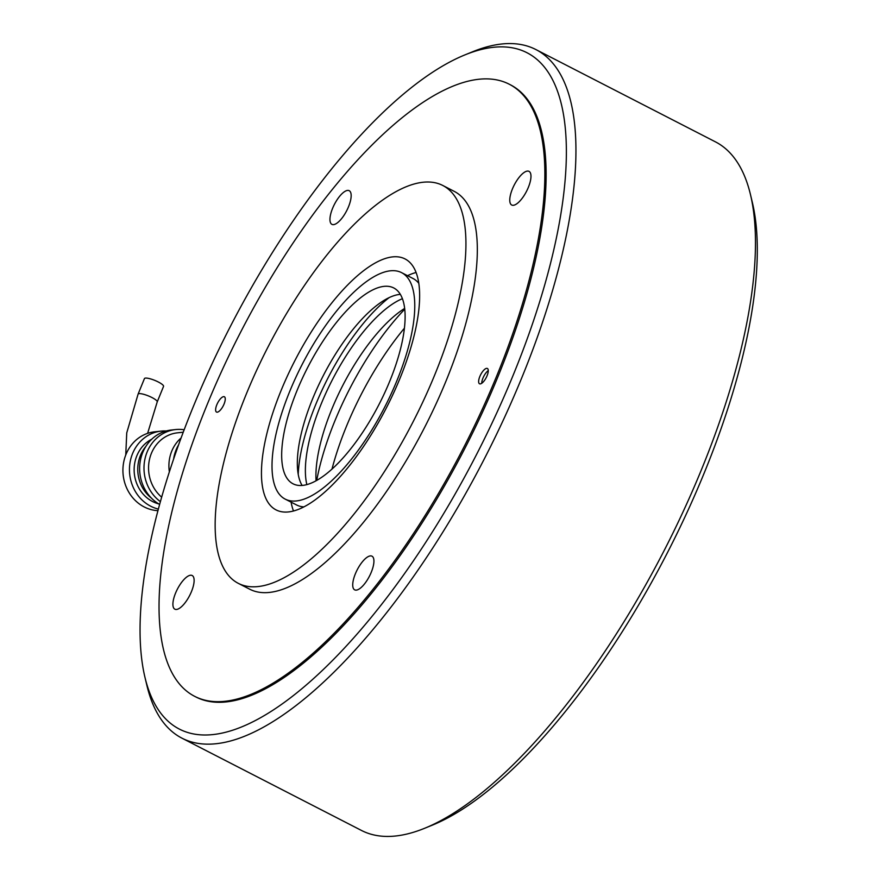 <?xml version="1.0" encoding="UTF-8"?>
<svg xmlns="http://www.w3.org/2000/svg" width="880" height="880" viewBox="0 0 880 880"><rect width="100%" height="100%" fill="white"/><g stroke="black" fill="none" stroke-linecap="round" stroke-linejoin="round"><path stroke-width="1.32" d="M497.255 374.649A344.113 125.554 -62.8 0 0 509.267 84.227A344.113 125.554 -62.8 0 0 206.635 405.9A344.113 125.554 -62.8 0 0 194.612 696.311A344.113 125.554 -62.8 0 0 497.255 374.649M404.668 308.418A113.553 41.437 -62.8 0 0 331.628 409.64A113.553 41.437 -62.8 0 0 316.063 480.777M402.424 298.694A113.553 41.437 -62.8 0 0 321.09 404.217A113.553 41.437 -62.8 0 0 306.845 484.616M291.104 502.15A141.086 51.48 -62.8 0 0 293.491 510.983M280.962 390.819A141.086 51.48 -62.8 0 0 276.034 509.883A141.086 51.48 -62.8 0 0 400.125 378.004A141.086 51.48 -62.8 0 0 405.042 258.929A141.086 51.48 -62.8 0 0 280.962 390.819M434.995 374.253A223.674 81.609 -62.8 0 0 442.805 185.482A223.674 81.609 -62.8 0 0 246.092 394.57A223.674 81.609 -62.8 0 0 238.282 583.341A223.674 81.609 -62.8 0 0 434.995 374.253M238.282 583.341L249.678 589.193A223.674 81.609 -62.8 0 0 446.391 380.116A223.674 81.609 -62.8 0 0 454.201 191.345L442.805 185.482M333.575 224.631A18.931 6.908 117.2 0 1 331.903 224.356A18.931 6.908 117.2 0 1 333.443 206.371A18.931 6.908 117.2 0 1 347.534 190.421A18.931 6.908 117.2 0 1 349.206 190.696A18.931 6.908 117.2 0 1 347.677 208.681A18.931 6.908 117.2 0 1 333.575 224.631M217.261 412.181A8.602 3.135 117.2 0 1 216.502 412.06A8.602 3.135 117.2 0 1 217.206 403.887A8.602 3.135 117.2 0 1 223.608 396.638A8.602 3.135 117.2 0 1 224.367 396.759A8.602 3.135 117.2 0 1 223.674 404.932A8.602 3.135 117.2 0 1 217.261 412.181M512.38 189.046A18.931 6.908 117.2 0 1 529.023 171.358A18.931 6.908 117.2 0 1 528.363 187.33A18.931 6.908 117.2 0 1 511.72 205.018A18.931 6.908 117.2 0 1 512.38 189.046M370.304 555.907A18.931 6.908 117.2 0 1 371.976 556.182A18.931 6.908 117.2 0 1 370.436 574.167A18.931 6.908 117.2 0 1 356.345 590.117A18.931 6.908 117.2 0 1 354.673 589.842A18.931 6.908 117.2 0 1 356.213 571.857A18.931 6.908 117.2 0 1 370.304 555.907M191.51 591.492A18.931 6.908 117.2 0 1 174.856 609.18A18.931 6.908 117.2 0 1 175.516 593.208A18.931 6.908 117.2 0 1 192.17 575.52A18.931 6.908 117.2 0 1 191.51 591.492M486.618 368.357A8.602 3.135 117.2 0 1 487.377 368.478A8.602 3.135 117.2 0 1 486.684 376.651A8.602 3.135 117.2 0 1 480.271 383.9A8.602 3.135 117.2 0 1 479.512 383.779A8.602 3.135 117.2 0 1 480.216 375.606A8.602 3.135 117.2 0 1 486.618 368.357M416.086 272.492A141.086 51.48 -62.8 0 0 407.528 275.682M389.048 297.671A126.456 46.145 -62.8 0 0 298.221 474.331M400.345 294.36A110.121 40.183 -62.8 0 0 399.674 294.415A110.121 40.183 -62.8 0 0 382.69 301.224A110.121 40.183 -62.8 0 0 297.429 467.093A110.121 40.183 -62.8 0 0 302.104 485.452M383.999 286.363A110.121 40.183 -62.8 0 0 301.994 379.148A110.121 40.183 -62.8 0 0 293.051 483.813A110.121 40.183 -62.8 0 0 302.786 485.386A110.121 40.183 -62.8 0 0 384.791 392.612A110.121 40.183 -62.8 0 0 393.734 287.947A110.121 40.183 -62.8 0 0 383.999 286.363M296.439 500.94A127.325 46.453 -62.8 0 0 391.27 393.657A127.325 46.453 -62.8 0 0 401.599 272.646A127.325 46.453 -62.8 0 0 390.346 270.809A127.325 46.453 -62.8 0 0 295.515 378.092A127.325 46.453 -62.8 0 0 285.186 499.114A127.325 46.453 -62.8 0 0 296.439 500.94M418.803 283.283A127.325 46.453 -62.8 0 0 413.006 278.498L401.599 272.646M285.186 499.114L296.582 504.966A127.325 46.453 -62.8 0 0 303.842 506.902M194.612 696.311L195.899 696.971A344.113 125.554 -62.8 0 0 226.314 701.91A344.113 125.554 -62.8 0 0 482.603 411.961A344.113 125.554 -62.8 0 0 510.554 84.887L509.267 84.227M493.46 47.289A380.248 138.743 -62.8 0 0 464.805 54.945A380.248 138.743 -62.8 0 0 229.834 327.492A380.248 138.743 -62.8 0 0 144.925 677.193A380.248 138.743 -62.8 0 0 212.982 734.569A380.248 138.743 -62.8 0 0 513.788 373.659A380.248 138.743 -62.8 0 0 493.46 47.289M144.925 677.193L146.861 685.311A387.123 141.251 -62.8 0 0 181.929 738.155A387.123 141.251 -62.8 0 0 216.15 743.721A387.123 141.251 -62.8 0 0 504.482 417.527A387.123 141.251 -62.8 0 0 535.909 49.566A387.123 141.251 -62.8 0 0 501.699 44A387.123 141.251 -62.8 0 0 472.527 51.799L464.805 54.945M181.929 738.155L361.438 830.434A387.123 141.251 -62.8 0 0 395.659 836A387.123 141.251 -62.8 0 0 424.831 828.201A387.123 141.251 -62.8 0 0 664.059 550.726A387.123 141.251 -62.8 0 0 750.497 194.689A387.123 141.251 -62.8 0 0 715.429 141.845L535.909 49.566M424.831 828.201L432.553 825.055A380.248 138.743 -62.8 0 0 667.524 552.508A380.248 138.743 -62.8 0 0 752.433 202.807L750.497 194.689M481.756 383.262A8.602 3.135 117.2 0 1 488.268 370.601M316.734 480.403A151.756 55.374 117.2 0 1 404.756 309.188M331.991 469.095A151.756 55.374 117.2 0 1 404.437 328.174M157.212 401.94L163.548 386.386A10.318 2.244 -157.8 0 0 158.356 382.019A10.318 2.244 -157.8 0 0 144.441 378.587L138.094 394.13A10.318 2.244 -157.8 0 1 152.009 397.562A10.318 2.244 -157.8 0 1 157.212 401.94L147.609 433.356M173.602 459.074A37.851 34.265 -96.1 0 1 178.563 444.884M161.656 497.156A36.135 32.714 -96.1 0 1 149.677 458.645A36.135 32.714 -96.1 0 1 177.452 432.828L183.238 432.201M169.367 471.845A36.135 32.714 -96.1 0 1 181.071 438.009M159.61 504.438A39.578 35.827 -96.1 0 1 140.14 461.857A39.578 35.827 -96.1 0 1 171.27 430.034L175.626 429.561A39.578 35.827 -96.1 0 1 184.162 429.77M160.391 501.644A39.578 35.827 -96.1 0 1 144.914 459.173A39.578 35.827 -96.1 0 1 175.626 429.561M158.675 503.888A34.408 31.152 -96.1 0 1 152.636 501.567A34.408 31.152 -96.1 0 1 134.134 470.294A34.408 31.152 -96.1 0 1 151.723 439.219M151.338 498.025A34.408 31.152 -96.1 0 1 145.794 446.512M157.938 510.664A39.578 35.827 -96.1 0 1 144.188 506.935A39.578 35.827 -96.1 0 1 123.321 464.42A39.578 35.827 -96.1 0 1 154.561 431.827L161.095 431.123A39.578 35.827 -96.1 0 1 166.221 430.98M158.356 509.08A39.578 35.827 -96.1 0 1 150.733 506.231A39.578 35.827 -96.1 0 1 129.855 463.716A39.578 35.827 -96.1 0 1 161.095 431.123M125.752 454.993L126.742 432.883L138.094 394.13"/></g></svg>
